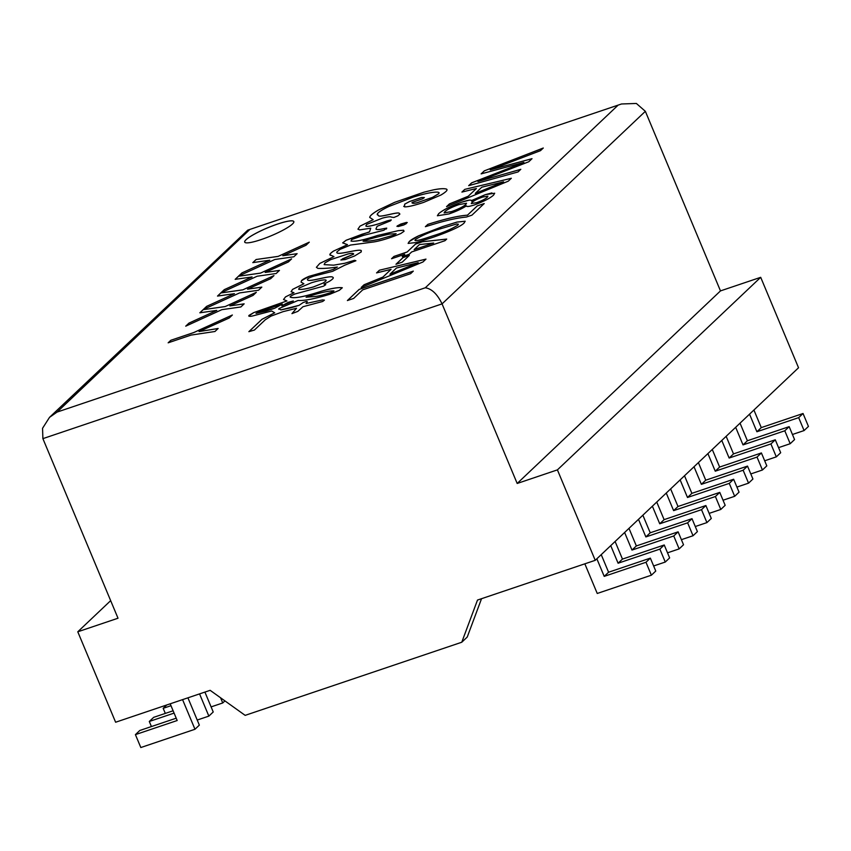 <?xml version="1.0" encoding="UTF-8"?>
<svg xmlns="http://www.w3.org/2000/svg" width="851" height="851" viewBox="0 0 851 851"><rect width="100%" height="100%" fill="white"/><g stroke="black" fill="none" stroke-linecap="round" stroke-linejoin="round"><path stroke-width="1.28" d="M293.829 221.59A26.615 4.361 -22.7 0 0 277.479 224.111A26.615 4.361 -22.7 0 0 244.716 242.131A26.615 4.361 157.3 0 1 277.458 224.079A26.615 4.361 157.3 0 1 293.818 221.568A26.615 4.361 157.3 0 1 261.066 239.61A26.615 4.361 157.3 0 1 244.705 242.12M42.89 438.637L442.063 303.881C437.35 294.148 431.765 288.776 425.298 287.776L57.07 412.086L49.518 417.352L42.55 428.287L42.89 438.637L118.012 618.22L77.781 631.793L115.619 722.233L210.144 690.321L245.162 715.361L461.763 642.239L467.231 637.059L481.538 598.7M461.763 642.239L477.496 600.061L595.232 560.32L798.536 367.76L760.698 277.32L720.478 290.904L645.356 111.321L636.367 103.46L621.496 103.982L247.758 230.142L621.496 103.982M170.2 703.809L177.189 720.52L135.415 734.626L140.819 747.54L194.975 729.264L182.571 699.628M194.975 729.264L199.347 725.126L187.922 697.82M165.307 713.404L163.179 708.33L170.987 705.692M220.558 697.756L222.739 702.969L211.101 706.894M224.93 700.894L222.739 702.969M584.839 563.83L597.242 593.466L651.387 575.191L645.983 562.266L604.21 576.372L596.859 558.788M651.387 575.191L655.759 571.053L650.355 558.128L608.582 572.234L601.231 554.65M608.582 572.234L604.21 576.372M636.346 545.938L631.974 550.076L673.747 535.97L679.151 548.895L683.523 544.757L678.119 531.832L636.346 545.938L628.985 528.354M631.974 550.076L624.613 532.492M664.11 519.642L659.738 523.78L701.511 509.675L706.915 522.599L711.287 518.461L705.883 505.537L664.11 519.642L656.749 502.058M659.738 523.78L652.377 506.196M691.863 493.346L687.491 497.484L729.264 483.379L734.679 496.303L739.051 492.165L733.636 479.241L691.863 493.346L684.512 475.762M687.491 497.484L680.14 479.9M719.627 467.05L715.255 471.188L757.028 457.083L762.432 470.007L766.804 465.869L761.4 452.945L719.627 467.05L712.276 449.466M715.255 471.188L707.904 453.604M747.391 440.754L743.019 444.892L784.792 430.787L790.196 443.711L794.568 439.573L789.164 426.649L747.391 440.754L740.04 423.17M743.019 444.892L735.668 427.308M595.232 560.32L557.405 469.88L760.698 277.32M645.356 111.321L442.063 303.881L517.185 483.464L557.405 469.88M110.662 600.646L77.781 631.793M761.273 427.606L756.901 431.744L798.674 417.639L804.078 430.563L808.45 426.425L803.046 413.501L761.273 427.606L753.912 410.022M756.901 431.744L749.54 414.16M733.509 453.902L729.137 458.04L770.91 443.935L776.314 456.859L780.686 452.721L775.282 439.797L733.509 453.902L726.158 436.318M729.137 458.04L721.786 440.456M705.745 480.198L701.373 484.336L743.146 470.231L748.55 483.155L752.922 479.017L747.518 466.093L705.745 480.198L698.394 462.614M701.373 484.336L694.022 466.752M677.992 506.494L673.62 510.632L715.393 496.527L720.797 509.451L725.169 505.313L719.765 492.389L677.992 506.494L670.631 488.91M673.62 510.632L666.259 493.048M650.228 532.79L645.856 536.928L687.629 522.822L693.033 535.747L697.405 531.609L692.001 518.684L650.228 532.79L642.867 515.206M645.856 536.928L638.495 519.344M622.464 559.086L618.092 563.224L659.865 549.118L665.269 562.043L669.641 557.905L664.237 544.98L622.464 559.086L615.113 541.502M618.092 563.224L610.741 545.64M151.425 726.552L149.297 721.478L174.093 713.106M199.559 693.895L208.857 716.116L197.219 720.042M208.857 716.116L213.229 711.979L204.91 692.086M176.21 718.191L139.787 730.488L135.415 734.626M166.722 704.979L163.179 708.33M679.151 548.895L667.514 552.82M706.915 522.599L695.278 526.524M734.679 496.303L723.042 500.228M762.432 470.007L750.805 473.933M790.196 443.711L778.559 447.637M49.518 417.352L247.758 230.142M720.478 290.904L517.185 483.464M804.078 430.563L792.441 434.489M776.314 456.859L764.687 460.785M748.55 483.155L736.923 487.08M720.797 509.451L709.16 513.376M693.033 535.747L681.396 539.672M665.269 562.043L653.632 565.968M173.115 710.776L153.669 717.34L149.297 721.478M650.355 558.128L645.983 562.266M678.119 531.832L673.747 535.97M705.883 505.537L701.511 509.675M733.636 479.241L729.264 483.379M761.4 452.945L757.028 457.083M789.164 426.649L784.792 430.787M218.143 328.475L214.952 331.496L191.103 335.071L168.158 342.815L170.86 340.262L193.805 332.518L232.366 315.008L229.174 318.029L199.049 331.571L218.143 328.475M216.782 310.392L199.847 312.796L203.144 309.679L225.207 306.541L256.311 292.329L253.055 295.403L229.866 305.892L244.152 303.839L240.865 306.966L221.845 309.668L185.731 326.167L188.986 323.093L216.782 310.392L188.996 323.125L185.816 326.135M234.44 293.669L217.505 296.074L220.792 292.957L242.865 289.819L273.969 275.607L270.714 278.681L247.513 289.17L261.81 287.117L258.513 290.244L239.503 292.946L203.389 309.445L206.633 306.371L234.44 293.669L206.633 306.371M252.087 276.947L235.163 279.351L238.45 276.235L260.523 273.097L291.616 258.885L288.372 261.959L265.172 272.448L279.468 270.395L276.171 273.511L257.162 276.224L221.037 292.723L224.292 289.648L252.087 276.947L224.302 289.68L221.132 292.68M288.989 253.045L282.83 255.726L297.127 253.672L293.829 256.789L274.82 259.502L238.695 276.001L241.95 272.916L269.746 260.215L252.811 262.629L256.108 259.512L278.171 256.374L309.275 242.163L306.03 245.237L288.978 253.024M410.618 273.682L362.717 289.851L353.644 298.446L347.389 300.552L359.165 289.404L413.309 271.118L410.618 273.682M361.292 287.436L364.079 284.787L382.907 277.075L391.056 269.352L376.567 272.916L379.44 270.203L425.989 259.108L422.947 261.991L361.207 287.468L364.068 284.755L382.918 277.107L391.056 269.352M430.51 238.131L416.373 242.514L408.118 243.397L409.235 241.578C410.842 239.961 414.001 238.025 418.724 235.77L442.765 226.515L456.934 222.09L465.189 221.207L464.082 223.058C459.593 227.621 441.52 234.514 430.51 238.131M449.402 203.921L468.241 196.241L476.39 188.518L461.912 192.081L464.774 189.369L511.323 178.284L508.281 181.167L446.541 206.633L449.402 203.921L468.252 196.273L476.39 188.518M523.865 162.424L481.123 173.881L484.315 170.86L543.278 148.021L540.491 150.659L490.197 169.892L532.013 158.68L528.769 161.754L477.943 181.529L520.812 169.306L518.025 171.945L468.688 185.656L471.656 182.848L523.865 162.424L471.667 182.88L468.763 185.635M448.977 213.931L437.382 215.771L438.659 213.697C443.009 209.91 450.594 206.102 461.433 202.272C468.486 199.889 471.858 199.485 471.55 201.07L485.24 194.688L494.697 193.22L493.537 195.156C489.995 198.294 483.57 201.559 474.284 204.963C469.061 206.644 466.465 206.942 466.486 205.846L448.977 213.931C456.008 211.527 461.848 208.825 466.486 205.846L466.55 206.059M471.571 200.528L485.24 194.688L491.91 192.922M425.372 226.685L427.819 224.366C444.956 218.877 458.178 215.814 467.476 215.165L477.283 205.878L484.219 203.538L471.965 215.143L466.348 217.048C459.317 217.686 450.285 219.505 439.254 222.536L425.372 226.685M409.214 254.268L402.268 256.608L404.725 254.289L391.534 258.747L393.981 256.417L407.172 251.97L415.511 244.067L422.458 241.727L446.701 239.067L444.988 240.695L411.661 251.949L409.214 254.268M403.087 257.534L409.331 255.428L402.225 262.161L395.97 264.267L403.087 257.534L409.267 255.481M403.757 224.994L398.236 226.536L397.162 226.015L406.363 222.43L407.299 222.568L406.363 222.43L406.395 223.568L403.757 224.994M396.96 226.398L397.46 225.781L396.97 226.419M330.496 255.311C329.06 254.821 330.082 253.407 333.56 251.066L347.485 244.684L342.666 242.875L346.102 240.269L369.557 231.791L370.738 228.196L359.675 229.898L357.931 229.174L360.005 226.143L373.163 219.686L369.717 217.42C369.813 215.824 372.759 213.335 378.525 209.952L394.641 202.336L424 192.166L433.467 189.858C439.488 188.645 443.765 188.369 446.275 189.028C448.2 189.699 446.435 191.698 440.978 195.007L423.713 202.368C414.214 205.506 407.842 207.006 404.587 206.857L404.64 204.197L409.608 201.474L421.617 197.485L424.362 197.56L422.607 198.815L412.097 202.421C411.873 203.453 413.554 203.549 417.16 202.708L432.499 197.379L438.627 193.751L439.159 192.773L438.169 192.198C433.755 191.73 425.468 193.358 413.32 197.081L388.875 206.485C382.237 209.633 378.387 212.122 377.301 213.941L378.397 215.633C379.759 217.888 399.162 211.016 399.342 213.527L399.896 214.058L397.853 215.846L393.885 217.473L391.46 217.133C390.535 216.462 387.545 216.792 382.493 218.101L366.707 224.387L365.834 225.994L366.909 226.409C371.132 226.121 377.855 224.292 387.067 220.898L391.205 219.898L390.439 220.856L377.142 226.292L376.025 228.738C375.855 229.866 378.312 229.855 383.397 228.696L386.726 228.111L383.822 230.259L363.345 235.44L351.697 239.525L351.006 241.056C355.175 241.812 364.005 239.95 377.482 235.482L398.438 230.632L403.555 230.217L404.055 231.291L400.789 233.546C390.109 237.918 381.184 240.716 374.004 241.929L350.495 245.056L340.07 249.364L336.89 251.917C335.209 256.268 356.973 248.917 361.069 250.428L361.26 251.907L354.559 255.991L345.155 259.576L340.857 259.991L353.665 254.087C353.569 253.162 351.686 253.119 348.038 253.96L330.624 259.651L324.997 262.842L324.146 264.629L333.613 265.172L344.729 263.267L354.537 260.31L355.899 260.736L344.581 265.278L332.645 271.331L313.849 276.128C309.636 277.522 307.498 278.649 307.424 279.511C307.424 283.085 330.901 274.639 332.847 277.298C334.017 277.788 332.869 279.128 329.39 281.319L324.018 284.106L325.752 284.691L323.497 286.181L295.137 293.946C290.574 295.925 289.106 297.031 290.765 297.276C294.871 298.573 305.179 296.51 321.689 291.106C331.73 288.276 338.602 287.159 342.304 287.755L339.294 290.34L329.933 294.244C315.061 298.775 304.435 300.839 298.073 300.467L278.979 308.562L280.862 309.902L299.073 305.339L303.169 302.52L306.317 301.467C307.424 301.605 307.328 302.286 306.052 303.499L322.55 299.924L324.422 300.126L322.678 301.477L302.977 306.722L297.839 311.381L291.957 313.615L296.542 308.264L283.075 311.657L271.012 316.104L265.246 319.795L254.406 330.06L248.864 331.677L261.991 319.285L274.692 312.796L271.66 310.987L252.385 316.019C249.598 316.583 248.492 316.359 249.045 315.37L253.747 312.604L286.936 300.946L283.521 299.509L285.553 296.871L293.967 292.712L291.063 291.691L292.574 289.404L303.892 283.745L301.052 282.106L301.499 280.692C302.53 279.479 305.084 278.011 309.158 276.309L333.315 269.405L337.326 267.023C329.816 268.182 323.337 268.639 317.902 268.384L316.381 267.299L319.795 263.427L333.964 256.598L330.082 254.821M248.715 316.008L253.747 312.604L286.936 300.946M424 192.166L433.467 189.858C439.51 188.688 443.775 188.401 446.275 189.028L447.02 189.592M404.587 206.857L403.682 206.293M439.159 192.773L438.648 193.783L432.51 197.411L417.171 202.74C413.575 203.58 411.884 203.474 412.097 202.421L412.044 202.9M399.321 213.388L399.364 213.558C399.183 211.048 379.769 217.93 378.418 215.665L377.301 213.941L377.27 214.771M387.067 220.898L391.29 219.973M386.375 229.025L386.726 228.111L383.397 228.696C378.323 229.887 375.865 229.898 376.025 228.738L375.982 229.11M403.555 230.217L404.055 231.291L403.555 230.217M361.367 250.8L361.069 250.428C356.984 248.949 335.22 256.3 336.89 251.917L336.847 252.63M307.434 279.543C307.434 283.117 330.922 274.671 332.869 277.33L333.113 277.628M324.018 284.106L325.752 284.691M278.979 308.562L278.788 309.275M306.317 301.467L307.264 301.562L306.317 301.467M803.046 413.501L798.674 417.639M775.282 439.797L770.91 443.935M747.518 466.093L743.146 470.231M719.765 492.389L715.393 496.527M692.001 518.684L687.629 522.822M664.237 544.98L659.865 549.118M199.049 331.571L218.101 328.518M170.86 340.262L193.815 332.55L232.291 315.083M168.232 342.783L170.87 340.294M229.866 305.892L244.109 303.881M225.207 306.541L256.236 292.404M203.144 309.679L225.217 306.573M199.9 312.796L203.155 309.711M203.474 309.402L206.655 306.403M247.513 289.17L261.768 287.159M242.865 289.819L273.884 275.681M220.792 292.957L242.875 289.851M217.558 296.063L220.813 292.989M265.172 272.448L279.426 270.437M235.216 279.341L238.461 276.267L260.534 273.128L291.542 258.959M269.746 260.215L241.95 272.916M238.791 275.958L241.961 272.948M282.83 255.726L297.084 253.715M278.171 256.374L309.2 242.237M256.108 259.512L278.192 256.406M252.875 262.619L256.119 259.544M359.165 289.404L413.256 271.182M347.463 300.531L359.175 289.436M379.44 270.203L425.936 259.161M376.642 272.894L379.45 270.235M409.235 241.578L418.724 235.77L442.765 226.515L456.934 222.122L465.189 221.239M446.626 206.602L449.413 203.963M464.774 189.369L511.281 178.327M461.976 192.06L464.784 189.401M477.943 181.529L520.748 169.36M490.197 169.892L531.96 158.733M484.315 170.86L543.215 148.085M481.187 173.87L484.325 170.891M437.382 215.771L438.659 213.697C442.988 209.984 450.583 206.176 461.433 202.272L468.688 200.283M425.447 226.664L427.819 224.366M467.476 215.165L477.294 205.91L484.166 203.591M427.84 224.398C444.945 218.92 458.168 215.856 467.486 215.197M402.342 256.587L404.725 254.289M407.172 251.97L415.522 244.099L422.468 241.758L446.669 239.11M393.981 256.417L407.182 252.002M391.609 258.715L393.992 256.449M396.045 264.246L403.097 257.566M397.162 226.015L400.927 223.983M406.374 222.462L400.938 224.015M248.928 331.656L262.002 319.316L274.692 312.796M291.967 313.647L296.542 308.264M322.55 299.924L306.052 303.499M306.339 301.509L303.169 302.52L299.073 305.339L291.159 307.732L280.873 309.934L279 308.594M342.315 287.787C338.624 287.191 331.752 288.308 321.71 291.138L321.689 291.106M321.71 291.138C305.19 296.542 294.882 298.605 290.776 297.307M355.92 260.768L354.537 260.31M354.548 260.342L344.729 263.267M344.74 263.31L333.613 265.172L324.146 264.629M353.676 254.119L342.336 258.906M403.565 230.249L398.438 230.632L377.482 235.482C364.015 239.982 355.186 241.844 351.006 241.056M387.077 220.93C377.865 224.324 371.153 226.153 366.919 226.44L366.909 226.409M366.919 226.44L365.845 226.026M424.383 197.592L421.617 197.485M421.628 197.517L409.629 201.506L404.64 204.197M424.011 192.198L394.641 202.336M394.662 202.368L378.525 209.952M378.546 209.984C372.77 213.367 369.834 215.856 369.728 217.452M373.174 219.718L360.005 226.143M369.557 231.791L370.738 228.196M369.579 231.823L368.706 232.217M368.728 232.249L361.803 234.302M361.813 234.333L346.102 240.269M346.112 240.301L342.676 242.907M347.495 244.716L333.56 251.066M333.571 251.098C330.092 253.438 329.071 254.853 330.518 255.343M333.964 256.598L319.795 263.427M337.326 267.023L333.315 269.405M333.326 269.437L309.158 276.309M309.168 276.341L301.499 280.692M303.892 283.745L303.296 284.074M303.307 284.106L292.574 289.404M292.584 289.436L291.074 291.712M293.967 292.712L285.553 296.871M389.981 274.224L418.224 262.661L389.981 274.224M458.402 224.196L457.859 225.143C451.349 229.249 443.052 232.791 432.978 235.801C425.192 238.461 412.533 242.716 415.479 239.461C422.022 235.355 430.308 231.812 440.339 228.834L456.689 223.983L458.402 224.196L457.859 225.143C451.328 229.185 443.031 232.738 432.978 235.801C425.17 238.408 412.512 242.663 415.479 239.461L414.98 240.376M475.315 193.39L503.569 181.869L475.315 193.39M487.91 196.187L487.261 197.294C485.304 199.081 481.74 200.879 476.549 202.708L471.284 203.549L471.965 202.474C473.89 200.676 477.485 198.857 482.762 197.017L487.91 196.187L487.261 197.294C485.283 199.017 481.719 200.825 476.549 202.708L471.273 203.517M466.539 203.251L465.795 204.506C463.072 206.878 458.327 209.24 451.541 211.591L444.116 212.888L444.892 211.612C447.637 209.218 452.37 206.867 459.115 204.559L466.539 203.251L465.795 204.506C463.05 206.825 458.306 209.186 451.541 211.591L444.094 212.856M414.118 249.62L433.638 243.067L414.118 249.62L419.426 244.588L433.616 243.035M265.746 311.158L256.034 313.402L274.724 308.232L282.351 304.073L274.724 308.232L265.757 311.189M298.69 289.319L299.254 287.968L311.37 282.798C317.859 280.787 322.486 279.83 325.242 279.905C326.986 280.064 326.178 281.16 322.816 283.181L313.466 286.915C306.317 288.925 301.392 289.734 298.69 289.319L298.69 289.319C301.403 289.755 306.328 288.968 313.476 286.947L322.816 283.181C326.188 281.192 326.997 280.096 325.242 279.905L326.103 280.234M293.329 300.999L281.809 305.86L288.308 302.318L293.318 300.967L281.809 305.86M363.069 241.205L363.069 241.205C366.09 241.567 371.472 240.939 379.184 239.301L393.97 235.046L396.13 233.695L393.97 235.046L379.184 239.301C371.451 240.907 366.079 241.535 363.058 241.184L363.058 241.184C368.685 238.929 387.928 234.376 389.375 234.089L396.13 233.695M332.507 291.978L333.954 290.957L332.507 291.978C325.39 294.435 319.774 295.925 315.625 296.467L306.094 297.212C319.497 292.797 328.784 290.702 333.943 290.925M389.96 274.192L396.492 268.012L418.224 262.661M475.305 193.358L481.826 187.177L503.558 181.827M256.034 313.402L259.417 311.572L282.33 304.041M332.496 291.946C325.38 294.403 319.753 295.893 315.615 296.435L315.625 296.467M315.615 296.435L306.094 297.212M57.07 412.086L249.439 229.876M425.298 287.776L617.666 105.567"/></g></svg>

